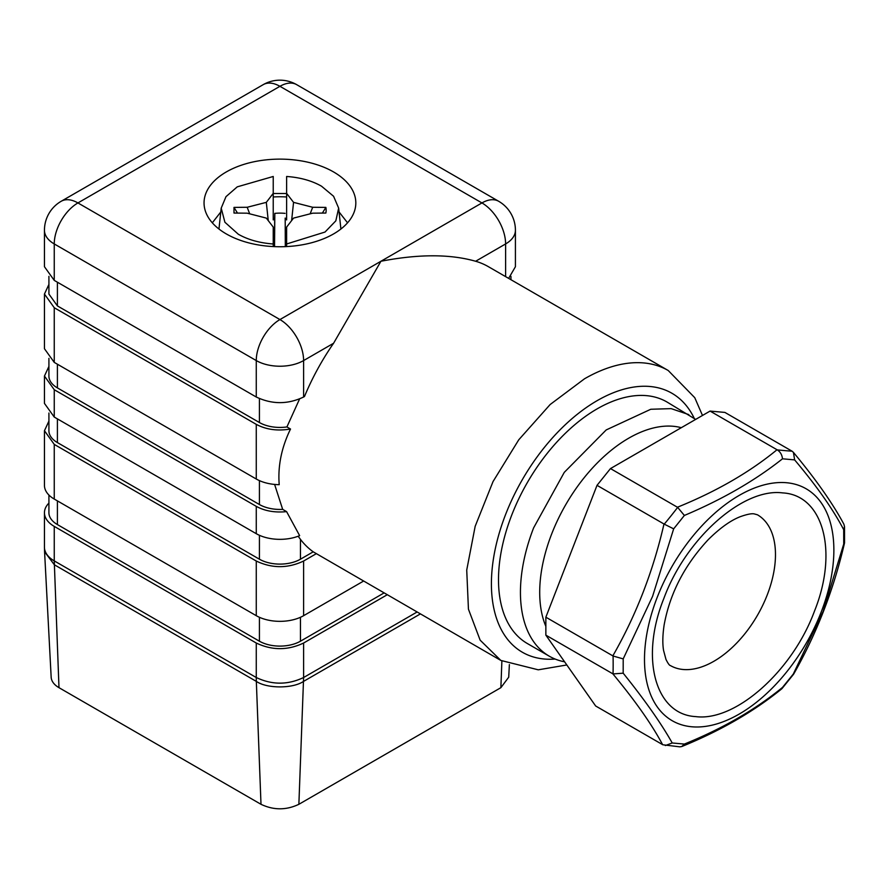<?xml version="1.0" encoding="UTF-8"?>
<svg xmlns="http://www.w3.org/2000/svg" width="889" height="889" viewBox="0 0 889 889"><rect width="100%" height="100%" fill="white"/><g stroke="black" fill="none" stroke-linecap="round" stroke-linejoin="round"><path stroke-width="1.33" d="M268.256 220.628L266.311 202.359L273.234 193.369L273.234 176.478L237.263 186.846L225.984 196.669L221.205 208.126L224.906 222.25L238.33 234.252C248.053 239.763 259.699 243.008 273.234 243.975L273.234 246.575L273.234 244.286L274.69 246.642M266.311 202.359L247.186 207.27L233.996 207.404L233.996 213.049L247.186 213.182L266.311 218.094L273.234 227.084L273.234 243.975M285.18 246.642L286.625 244.286L286.625 246.575L286.625 243.975L325.03 232.04L335.831 220.839L338.653 208.126L333.575 196.258L321.54 186.212C311.806 180.689 300.171 177.444 286.625 176.478L286.625 193.369L293.559 202.359L312.684 207.27L325.874 207.404L322.363 213.082M286.625 243.975L286.625 227.084L293.559 218.094L312.684 213.182L325.874 213.049A46.195 26.67 0 0 0 325.874 207.404M310.15 213.827L312.684 207.27M291.614 220.628L293.559 202.359M285.191 218.049L285.313 245.986L285.191 218.049L286.625 219.905L286.625 193.369M285.058 213.36A32.849 18.969 0 0 0 274.812 213.36L274.557 245.986M274.812 213.36L274.668 218.049L273.234 219.905L273.234 193.369M274.523 245.942L274.668 218.049M249.698 213.827L247.186 207.27M237.507 213.082L233.996 207.404M273.234 196.98A61.185 35.327 180 0 1 286.625 196.98M347.555 222.817L339.076 211.971M286.625 193.513L273.234 193.513M220.794 211.971L212.315 222.817M226.273 171.955A75.887 43.805 0 0 0 204.181 205.515A75.887 43.805 0 0 0 252.976 243.886A75.887 43.805 0 0 0 333.586 233.918A75.887 43.805 0 0 0 355.689 205.515A75.887 43.805 0 0 0 311.028 162.976A75.887 43.805 0 0 0 226.273 171.955M256.265 397.016L256.265 360.567L54.251 243.942A33.482 19.325 -60 0 1 77.932 202.936A33.482 19.325 60 0 0 61.185 201.281A33.482 33.482 0 0 0 44.45 230.273L44.45 266.722L54.251 280.391L256.265 397.016C272.045 404.506 287.825 404.506 303.605 397.016L304.483 396.505A167.388 96.645 -60 0 1 333.586 343.254L380.937 261.255L481.938 202.936L279.935 86.311L77.932 202.936L279.935 319.562L380.937 261.255C418.597 253.987 450.167 253.987 475.626 261.255A167.388 96.645 -60 0 1 488.305 266.633L668.217 370.502A167.388 96.645 -60 0 0 584.518 378.792L550.158 404.517L518.765 439.788L493.028 481.582L475.171 526.299L466.725 570.071L468.436 609.154L480.138 640.158L500.829 660.427L313.228 551.825A167.388 96.645 -60 0 1 300.449 539.345L300.449 559.203A29.015 16.747 180 0 1 259.421 559.203L57.407 442.578A29.015 16.747 180 0 1 48.917 430.732L48.917 413.041M48.917 284.413L44.45 294.059L54.251 307.727L54.251 362.39L256.265 479.015A33.482 19.325 180 0 0 279.213 484.672C277.735 466.114 281.502 447.567 290.514 429.02L286.914 426.942L299.56 399.005M274.612 484.438L282.669 509.364A29.015 16.747 180 0 1 259.421 504.53L57.407 387.904A29.015 16.747 180 0 1 48.917 376.058L48.917 358.367M48.917 366.412L44.45 376.058L54.251 389.726L54.251 417.063L256.265 533.689A33.482 19.325 180 0 0 299.637 535.645L286.591 511.631L282.669 509.364M298.148 536.234L300.449 539.345M286.914 426.942A29.015 16.747 180 0 1 259.421 422.531L57.407 305.905L48.917 294.059L48.917 276.368M290.514 429.02C277.568 431.198 266.155 429.631 256.265 424.353L256.265 479.015M54.251 307.727L256.265 424.353M54.251 362.39L44.45 348.732L44.45 294.059M286.591 511.631C274.957 512.797 264.844 511.042 256.265 506.352L54.251 389.726M54.251 417.063L44.45 403.395L44.45 376.058M313.228 551.825L300.449 559.203M48.917 421.086L44.45 430.721L54.251 444.4L54.251 499.062A33.482 19.325 180 0 1 44.45 485.394L44.45 430.732M54.251 499.062L256.265 615.688L256.265 561.026L54.251 444.4M256.265 561.026C272.045 568.516 287.825 568.516 303.605 561.026L303.605 615.688L363.468 581.128M316.384 553.647L303.605 561.026M508.641 278.379L515.42 266.722L515.42 230.273A33.482 33.482 0 0 0 498.673 201.281A33.482 19.325 120 0 0 481.938 202.936A33.482 19.325 -120 0 1 505.608 243.942L475.626 261.255M54.251 526.399L54.251 560.892L256.265 677.518L256.265 643.025L54.251 526.399A33.482 19.325 180 0 1 44.45 512.731A33.482 19.325 180 0 1 48.917 503.085M564.604 661.816A139.495 80.532 -60 0 1 549.335 656.226L527.399 643.558A139.495 80.532 -60 0 1 511.72 515.12A139.495 80.532 -60 0 1 597.141 408.862A139.495 80.532 -60 0 1 666.894 401.95L695.654 419.408M303.605 615.688A33.482 19.325 180 0 1 256.265 615.688M256.265 643.025C272.045 650.515 287.825 650.515 303.605 643.025L303.605 677.518L417.019 612.043M387.148 594.797L303.605 643.025M383.992 592.974L300.449 641.202A29.015 16.747 180 0 1 259.421 641.202L57.407 524.577A29.015 16.747 180 0 1 48.917 512.731L48.917 495.04M549.335 656.226A139.495 80.532 -60 0 1 533.656 527.788L564.282 472.359L606.209 429.932L650.781 409.262L671.173 408.629L688.831 414.618M44.572 551.713L51.162 677.207A26.781 15.457 0 0 0 58.985 687.675L54.251 560.892A33.482 19.325 180 0 1 44.45 547.224L44.572 551.713L54.329 564.759L256.332 681.385A111.592 64.43 -60 0 1 256.265 677.518C272.045 685.019 287.825 685.019 303.605 677.518L298.871 804.301C286.247 810.301 273.623 810.301 260.999 804.301L58.985 687.675M509.375 664.594L508.708 677.207L500.874 687.675L298.871 804.301M545.857 626.367A125.882 72.676 -60 0 1 551.625 534.089A125.882 72.676 -60 0 1 681.307 427.698M597.019 485.338L545.857 617.188L612.832 655.86C636.024 615.455 653.071 571.505 663.994 523.999L597.019 485.338L610.476 468.581L677.429 507.241C716.423 491.417 749.616 472.259 777.019 449.745L710.067 411.085L610.476 468.581M710.067 411.085L724.902 412.418L791.843 451.067A4.523 0.956 21.2 0 1 792.077 451.201L793.433 452.39C815.88 479.415 832.704 503.352 843.872 524.188L844.517 526.577L843.694 529.688L843.728 544.035L844.55 542.723L844.517 526.577M545.857 635.146L595.652 705.988L662.594 744.638C651.793 724.368 635.202 700.754 612.81 673.795L545.857 635.146L545.857 617.188M663.994 523.999A4.523 3.567 -35.1 0 0 664.25 524.143A420.675 331.775 -35.1 0 0 677.662 507.386A4.523 3.567 -35.1 0 0 677.429 507.241M777.019 449.745A4.523 0.956 21.2 0 0 777.253 449.878A420.797 88.922 21.2 0 0 792.077 451.201M679.885 746.849L662.838 744.771A4.523 0.956 -158.8 0 1 662.594 744.638M612.81 673.795A4.523 2.611 -120 0 0 613.043 673.929A420.675 242.875 -120 0 0 613.077 656.015A4.523 2.611 -120 0 0 612.832 655.86M613.077 656.015L623.2 658.882L652.582 596.363L673.662 528.844L664.25 524.143M673.662 528.844L684.374 515.453L677.662 507.386M684.374 515.453C722.49 499.362 755.194 480.482 782.498 458.802C782.031 454.779 780.286 451.801 777.253 449.878M782.498 458.802L794.633 459.891L793.433 452.39M794.633 459.891C816.647 485.972 833.004 509.23 843.694 529.688M843.728 544.035L823.07 611.588L793.277 674.073L782.498 687.419C755.194 709.766 722.49 728.647 684.374 744.071L672.228 742.982C661.038 723.157 644.681 699.887 623.178 673.184L623.2 658.882M844.517 543.001C833.626 589.874 816.658 633.601 793.633 674.173L793.277 674.073M679.885 746.838L681.774 746.538C720.635 730.68 753.95 711.456 781.731 688.842L782.498 687.419M681.774 746.538L684.374 744.071M665.35 745.549L672.228 742.982M613.043 673.929L623.178 673.184M821.18 612.077A133.917 77.31 -60 0 1 691.831 726.78A133.917 77.31 -60 0 1 657.182 597.43A133.917 77.31 -60 0 1 786.521 482.727A133.917 77.31 -60 0 1 821.18 612.077M333.586 343.254L303.605 360.567A33.482 19.325 -120 0 0 279.935 319.562A33.482 19.325 -60 0 0 256.265 360.567A33.482 19.325 0 0 0 303.605 360.567L303.605 397.016M498.673 201.281L296.67 84.655A33.482 19.325 120 0 0 279.935 86.311A33.482 19.325 60 0 0 263.2 84.655L61.185 201.281M505.608 276.623L505.608 243.942A33.482 19.325 0 0 0 515.42 230.273M44.45 230.273A33.482 19.325 0 0 0 54.251 243.942L54.251 280.391M555.136 659.049A149.53 86.333 -60 0 1 493.606 557.759A149.53 86.333 -60 0 1 597.141 400.661A149.53 86.333 -60 0 1 694.176 418.219M259.421 398.616L259.421 422.531M259.421 480.627L259.421 504.53M256.265 506.352L256.265 533.689M259.421 535.289L259.421 559.203M57.407 282.213L57.407 305.905M57.407 364.212L57.407 387.904M57.407 418.886L57.407 442.578M57.407 500.885L57.407 524.577M259.421 617.299L259.421 641.202M300.449 617.299L300.449 641.202M260.999 804.301L256.332 681.385C266.956 688.731 292.914 688.731 303.538 681.385L420.33 613.955M500.874 687.675L501.885 661.027M695.776 716.612C655.137 714.567 639.847 658.027 663.839 598.497C685.875 538.456 742.904 487.75 782.576 492.895C823.225 494.951 838.516 551.48 814.524 611.01C792.488 671.051 735.459 721.768 695.776 716.612M670.406 665.561A87.044 50.251 120 0 0 683.152 669.495A87.044 50.251 120 0 0 767.229 594.941A87.044 50.251 120 0 0 757.45 514.798L754.15 513.886C751.627 513.386 747.104 514.275 740.581 516.576C730.814 520.276 720.034 527.966 708.244 539.645C684.563 565.071 669.861 593.53 664.127 625.011C662.616 635.135 662.427 643.592 663.561 650.404L665.983 659.438C668.006 663.483 669.484 665.528 670.406 665.561M338.653 208.126L340.898 229.018M221.205 208.126L218.961 229.018M296.67 84.655A33.482 33.482 0 0 0 263.2 84.655M566.815 664.972L538.256 669.817L500.829 660.427M702.488 415.463L694.765 397.694L668.217 370.502M510.953 276.368L510.953 279.702M44.45 512.731L44.45 547.224M793.633 674.173L781.998 688.586"/></g></svg>
